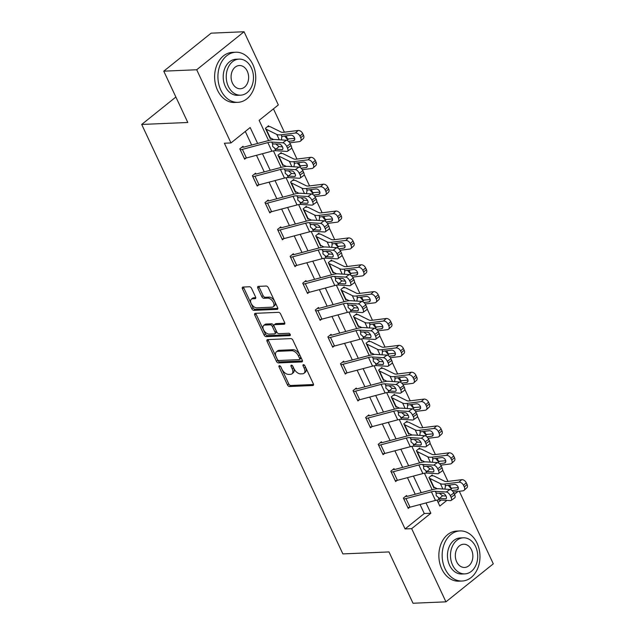 <?xml version="1.0" encoding="UTF-8"?>
<svg xmlns="http://www.w3.org/2000/svg" width="635" height="635" viewBox="0 0 635 635"><rect width="100%" height="100%" fill="white"/><g stroke="black" fill="none" stroke-linecap="round" stroke-linejoin="round"><path stroke-width="0.95" d="M279.392 365.697A1.381 0.794 -128.8 0 0 279.082 365.808A1.381 0.794 -128.8 0 0 279.043 366.919L287.457 384.873A1.968 1.135 -128.8 0 0 289.536 386.509L312.809 385.516A1.968 1.135 -128.8 0 0 313.253 385.358A1.968 1.135 -128.8 0 0 313.309 383.77L304.903 365.816A1.381 0.794 -128.8 0 0 303.443 364.665A1.381 0.794 -128.8 0 0 303.133 364.776A1.381 0.794 -128.8 0 0 303.093 365.887L304.181 368.213A6.302 3.619 -128.8 0 1 303.982 373.301A6.302 3.619 -128.8 0 1 302.577 373.801L300.633 373.88A6.302 3.619 -128.8 0 1 293.965 368.649L292.878 366.324A1.381 0.794 -128.8 0 0 291.417 365.181A1.381 0.794 -128.8 0 0 291.108 365.292A1.381 0.794 -128.8 0 0 291.068 366.403L292.156 368.729A6.302 3.619 -128.8 0 1 291.965 373.817A6.302 3.619 -128.8 0 1 290.552 374.317L288.615 374.396A6.302 3.619 -128.8 0 1 281.94 369.165L280.853 366.839A1.381 0.794 -128.8 0 0 279.392 365.697M251.555 288.401A1.968 1.135 -128.8 0 0 249.476 286.766L242.943 287.044A1.968 1.135 -128.8 0 0 242.506 287.195A1.968 1.135 -128.8 0 0 242.443 288.79L251.785 308.729A1.968 1.135 -128.8 0 0 253.873 310.364L277.146 309.372A1.968 1.135 -128.8 0 0 277.582 309.213A1.968 1.135 -128.8 0 0 277.646 307.626L268.303 287.679A1.968 1.135 -128.8 0 0 266.216 286.044L258.334 286.385A1.968 1.135 -128.8 0 0 257.889 286.536A1.968 1.135 -128.8 0 0 257.826 288.131L261.826 296.664A1.968 1.135 -128.8 0 0 263.914 298.299L267.819 298.132A5.27 3.032 -128.8 0 1 272.907 301.609A5.27 3.032 -128.8 0 1 273.24 306.761A5.27 3.032 -128.8 0 1 272.058 307.173L256.738 307.832A5.27 3.032 -128.8 0 1 251.65 304.356A5.27 3.032 -128.8 0 1 251.325 299.204A5.27 3.032 -128.8 0 1 252.5 298.791L255.056 298.68A1.968 1.135 -128.8 0 0 255.5 298.521A1.968 1.135 -128.8 0 0 255.556 296.934L251.555 288.401M459.311 491.284L493.3 563.832L445.945 601.837L413.012 603.25L388.977 551.934L342.876 553.91L141.7 124.452L187.801 122.484L163.766 71.168L196.699 69.755L244.054 31.75L278.328 104.934L259.136 120.34L268.597 140.541M445.945 601.837L411.663 528.661L430.855 513.247L426.029 502.936M257.627 143.446L250.174 127.532L230.981 142.939L224.393 143.224L405.074 528.939L411.663 528.661M230.981 142.939L196.699 69.755M267.565 339.606A1.968 1.135 -128.8 0 0 267.129 339.765A1.968 1.135 -128.8 0 0 267.065 341.352L276.408 361.299A1.968 1.135 -128.8 0 0 278.495 362.934L301.768 361.934A1.968 1.135 -128.8 0 0 302.204 361.783A1.968 1.135 -128.8 0 0 302.268 360.196L292.925 340.249A1.968 1.135 -128.8 0 0 290.838 338.614L267.565 339.606M264.096 335.018L254.754 315.071A1.968 1.135 -128.8 0 1 254.818 313.484A1.968 1.135 -128.8 0 1 255.254 313.325L278.527 312.333A1.968 1.135 -128.8 0 1 280.614 313.968L284.615 322.501A1.968 1.135 -128.8 0 1 284.551 324.088A1.968 1.135 -128.8 0 1 284.107 324.247L274.669 324.652A1.968 1.135 -128.8 0 0 274.233 324.802A1.968 1.135 -128.8 0 0 274.169 326.398L276.82 332.057A1.968 1.135 -128.8 0 0 278.908 333.692L288.734 333.272A1.381 0.794 -128.8 0 1 290.068 334.185A1.381 0.794 -128.8 0 1 290.147 335.526A1.381 0.794 -128.8 0 1 289.846 335.637L266.184 336.653A1.968 1.135 -128.8 0 1 264.096 335.018L265.374 333.986L256.032 314.047L254.754 315.071M175.879 97.02L141.7 124.452M405.074 528.939L424.275 513.532L420.053 504.515M415.234 494.244L407.464 477.655M402.653 467.384L394.883 450.794M390.073 440.523L382.302 423.926M377.492 413.655L369.721 397.065M364.903 386.794L357.132 370.205M352.322 359.934L344.551 343.344M339.741 333.073L331.97 316.476M327.152 306.205L319.381 289.616M314.571 279.344L306.8 262.755M301.99 252.484L294.219 235.895M289.409 225.623L281.63 209.034M276.82 198.755L269.049 182.166M264.239 171.894L256.469 155.305M251.658 145.034L245.293 131.453M403.789 498.935L403.812 498.935A7.017 2.238 -25.1 0 0 405.979 498.57L431.435 491.815A10.033 3.191 154.9 0 1 435.3 491.307L446.365 492.006L449.953 489.442L438.888 488.736A15.042 4.786 154.9 0 0 433.086 489.514L407.63 496.26A2.008 0.635 -25.1 0 1 407.011 496.364L406.583 495.506L403.384 498.07L408.226 508.405L409.631 507.27M391.208 472.075L391.231 472.075A7.017 2.238 -25.1 0 0 393.39 471.71L418.846 464.955A10.033 3.191 154.9 0 1 422.719 464.439L433.784 465.145L437.364 462.582L426.299 461.875A15.042 4.786 154.9 0 0 420.505 462.653L395.049 469.4A2.008 0.635 -25.1 0 1 394.43 469.503L394.002 468.646L390.803 471.21L395.637 481.544L397.05 480.409M378.619 445.206L378.651 445.206A7.017 2.238 -25.1 0 0 380.809 444.841L406.265 438.094A10.033 3.191 154.9 0 1 410.131 437.578L421.195 438.285L424.783 435.713L413.718 435.015A15.042 4.786 154.9 0 0 407.924 435.785L382.468 442.539A2.008 0.635 -25.1 0 1 381.849 442.643L381.421 441.777L378.214 444.349L383.056 454.684L384.469 453.549M366.038 418.346L366.062 418.346A7.017 2.238 -25.1 0 0 368.229 417.981L393.684 411.234A10.033 3.191 154.9 0 1 397.55 410.718L408.615 411.417L412.202 408.853L401.137 408.154A15.042 4.786 154.9 0 0 395.335 408.924L369.88 415.671A2.008 0.635 -25.1 0 1 369.26 415.782L368.832 414.917L365.633 417.489L370.475 427.815L371.888 426.688M353.457 391.485L353.481 391.485A7.017 2.238 -25.1 0 0 355.648 391.12L381.103 384.373A10.033 3.191 154.9 0 1 384.969 383.858L396.034 384.556L399.621 381.992L388.556 381.286A15.042 4.786 154.9 0 0 382.754 382.064L357.299 388.81A2.008 0.635 -25.1 0 1 356.68 388.914L356.251 388.056L353.052 390.62L357.894 400.955L359.299 399.82M344.067 362.053L343.67 361.196L340.471 363.76L345.305 374.094L346.718 372.959M331.486 335.193L331.081 334.327L327.882 336.899L332.724 347.234L334.137 346.099M318.905 308.332L318.5 307.467L315.301 310.039L320.143 320.365L321.548 319.238M306.324 281.464L305.919 280.606L302.72 283.178L307.554 293.505L308.967 292.378M293.735 254.603L293.33 253.746L290.131 256.31L294.973 266.644L296.386 265.509M281.154 227.743L280.749 226.885L277.551 229.449L282.392 239.784L283.805 238.649M268.573 200.882L268.168 200.017L264.97 202.589L269.812 212.916L271.216 211.788M255.984 174.014L255.587 173.157L252.381 175.728L257.223 186.055L258.635 184.928M243.403 147.153L242.999 146.296L239.8 148.86L244.642 159.195L246.055 158.059M451.223 488.355L449.659 485.021M447.969 481.409L442.587 469.924M438.642 461.494L437.078 458.16M435.388 454.549L430.006 443.063M426.053 434.634L424.497 431.3M422.807 427.688L417.425 416.203M413.472 407.773L411.909 404.431M410.218 400.828L404.836 389.342M400.891 380.905L399.328 377.571M397.637 373.959L392.255 362.474M388.31 354.044L386.747 350.71M385.056 347.099L379.674 335.613M375.722 327.184L374.158 323.85M372.467 320.238L367.094 308.753M363.141 300.323L361.577 296.99M359.886 293.378L354.505 281.892M350.56 273.455L348.996 270.121M347.305 266.51L341.924 255.024M337.971 246.594L336.415 243.261M334.716 239.649L329.343 228.163M325.39 219.734L323.826 216.4M322.135 212.788L316.754 201.303M312.809 192.873L311.245 189.54M309.555 185.928L304.173 174.442M300.228 166.005L298.664 162.671M296.974 159.06L291.592 147.574M287.639 139.144L286.075 135.811M284.385 132.199L273.447 108.855M438.11 502.42L441.103 500.023M431.022 475.885L432.61 475.821L432.181 474.964L428.982 477.528L433.824 487.863L434.451 487.355M418.441 449.024L420.029 448.961L419.6 448.096L416.401 450.667L421.235 460.994L421.87 460.486M407.416 422.1L407.011 421.235L403.812 423.807L408.654 434.134L409.289 433.626M393.271 395.303L394.859 395.232L394.43 394.375L391.231 396.938L396.073 407.273L396.7 406.765M380.69 368.435L382.278 368.371L381.849 367.514L378.651 370.078L383.484 380.413L384.119 379.905M369.665 341.511L369.26 340.646L366.062 343.217L370.903 353.552L371.538 353.044M357.084 314.65L356.68 313.785L353.481 316.357L358.323 326.684L358.95 326.176M344.503 287.782L344.099 286.925L340.9 289.489L345.734 299.823L346.369 299.315M331.914 260.921L331.518 260.064L328.311 262.628L333.153 272.963L333.788 272.455M319.334 234.061L318.929 233.196L315.73 235.768L320.572 246.102L321.207 245.594M306.753 207.201L306.348 206.335L303.149 208.907L307.991 219.234L308.618 218.726M294.164 180.332L293.767 179.475L290.568 182.039L295.402 192.373L296.037 191.865M281.583 153.472L281.178 152.614L277.979 155.178L282.821 165.513L283.456 165.005M269.002 126.611L268.597 125.746L265.398 128.318L270.24 138.652L270.867 138.144M163.766 71.168L211.122 33.163L244.054 31.75M437.015 500.086L439.817 506.055L446.873 500.396M454.454 494.308L458.025 491.45M273.439 150.876L281.178 167.402M286.02 177.736L293.767 194.262M298.601 204.597L306.348 221.131M311.19 231.458L318.929 247.991M323.771 258.326L331.51 274.852M336.352 285.186L344.099 301.712M348.933 312.047L356.68 328.581M361.521 338.907L369.26 355.441M374.102 365.776L381.849 382.302M386.683 392.636L394.43 409.162M399.272 419.497L407.011 436.031M411.853 446.357L419.592 462.891M424.434 473.218L432.181 489.752M421.211 492.657L413.441 476.067M408.63 465.796L400.86 449.207M396.049 438.936L388.279 422.346M383.461 412.075L375.69 395.486M370.88 385.207L363.109 368.617M358.299 358.346L350.528 341.757M345.718 331.486L337.939 314.897M333.129 304.625L325.358 288.036M320.548 277.757L312.777 261.168M307.967 250.896L300.196 234.307M295.378 224.036L287.607 207.447M282.797 197.175L275.026 180.586M270.216 170.307L262.445 153.718M424.275 513.532L430.855 513.247M291.965 373.817L293.243 372.793A6.302 3.619 -128.8 0 0 293.433 367.697L292.156 368.729M292.56 365.831L293.433 367.697M303.982 373.301L305.268 372.277A6.302 3.619 -128.8 0 0 305.459 367.189L304.181 368.213M304.586 365.315L305.459 367.189M280.535 366.347L288.734 383.85A1.968 1.135 -128.8 0 0 290.822 385.485L313.531 384.516M268.129 339.582A1.968 1.135 -128.8 0 0 268.343 340.328L277.693 360.267A1.968 1.135 -128.8 0 0 279.773 361.902L302.482 360.934M277.352 359.362A1.381 0.794 -128.8 0 0 278.805 360.505L299.236 359.632A1.381 0.794 -128.8 0 0 299.545 359.521A1.381 0.794 -128.8 0 0 299.585 358.41L298.442 355.957A6.302 3.619 -128.8 0 0 291.767 350.726L277.805 351.322A6.302 3.619 -128.8 0 0 276.392 351.822A6.302 3.619 -128.8 0 0 276.201 356.91L277.352 359.362M300.514 358.608A1.381 0.794 -128.8 0 0 300.823 358.497A1.381 0.794 -128.8 0 0 300.863 357.386L299.585 358.41M276.392 351.822L277.678 350.79A6.302 3.619 -128.8 0 1 279.082 350.298L293.045 349.702A6.302 3.619 -128.8 0 1 299.72 354.933L300.863 357.386M255.818 313.301A1.968 1.135 -128.8 0 0 256.032 314.047M284.829 323.239L275.955 323.62A1.968 1.135 -128.8 0 0 275.511 323.779L274.233 324.802M290.282 334.645L267.462 335.621L266.184 336.653M264.882 325.072A5.27 3.032 -128.8 0 0 263.7 325.485A5.27 3.032 -128.8 0 0 264.025 330.629A5.27 3.032 -128.8 0 0 269.113 334.113L274.51 333.883A1.968 1.135 -128.8 0 0 274.955 333.724A1.968 1.135 -128.8 0 0 275.011 332.137L272.359 326.469A1.968 1.135 -128.8 0 0 270.28 324.834L264.882 325.072L266.16 324.041A5.27 3.032 -128.8 0 0 264.978 324.453L263.7 325.485M274.955 333.724L276.233 332.7A1.968 1.135 -128.8 0 0 276.296 331.105L275.011 332.137M266.16 324.041L271.558 323.81A1.968 1.135 -128.8 0 1 273.637 325.445L276.296 331.105M265.374 333.986A1.968 1.135 -128.8 0 0 267.462 335.621M251.325 299.204L252.603 298.172A5.27 3.032 -128.8 0 1 253.786 297.759L255.77 297.68M273.24 306.761L274.518 305.737A5.27 3.032 -128.8 0 0 274.193 300.585A5.27 3.032 -128.8 0 0 269.105 297.109L267.819 298.132M258.889 286.361A1.968 1.135 -128.8 0 0 259.112 287.099L263.104 295.64A1.968 1.135 -128.8 0 0 265.192 297.275L269.105 297.109M243.507 287.02A1.968 1.135 -128.8 0 0 243.721 287.758L253.063 307.705A1.968 1.135 -128.8 0 0 255.151 309.34L277.86 308.372M453.303 492.038L462.994 490.823A4.008 2.667 -132.5 0 0 464.09 490.331A4.008 2.667 -132.5 0 0 464.312 487.005L467.074 484.481A4.008 2.667 47.5 0 1 466.852 487.807L464.09 490.331M429.387 478.393L433.419 486.997A2.008 0.635 154.9 0 1 433.856 487.061L437.293 488.752M429.411 478.385A2.008 0.635 154.9 0 1 429.824 478.449L440.38 483.656A15.042 4.786 -25.1 0 0 444.794 483.997L458.962 482.211L461.716 479.679A4.008 2.667 47.5 0 1 466.265 482.759L467.074 484.481M432.61 475.821A7.017 2.238 154.9 0 1 434.054 476.028L444.611 481.243A10.033 3.191 -25.1 0 0 447.556 481.465L461.716 479.679M445.032 488.426L445.548 485.592L454.406 484.426A3.207 2.135 47.5 0 1 458.041 486.886A3.207 2.135 47.5 0 1 457.859 489.545A3.207 2.135 47.5 0 1 456.986 489.934L452.049 490.553M445.175 485.799L445.548 485.592L444.794 483.997M466.265 482.759L463.502 485.283L464.312 487.005M463.502 485.283A4.008 2.667 -132.5 0 0 458.962 482.211M448.143 485.211L450.723 488.22L458.287 487.593M407.011 496.364L405.432 496.435M407.821 507.548L407.845 507.54A7.017 2.238 -25.1 0 0 410.012 507.182L435.467 500.428A10.033 3.191 154.9 0 1 439.333 499.912L450.398 500.618A4.008 1.913 -125.6 0 0 451.12 500.436A4.008 1.913 -125.6 0 0 451.08 497.316L450.271 495.594A4.008 1.913 -125.6 0 0 446.365 492.006M439.245 493.062L442.539 495.824L439.46 498.419L445.548 498.8L446.445 498.157M451.08 497.316L454.66 494.752L453.858 493.03L450.271 495.594M454.66 494.752A4.008 1.913 54.4 0 1 454.708 497.872L451.12 500.436M446.024 496.038L442.539 495.824M449.953 489.442A4.008 1.913 54.4 0 1 453.858 493.03M439.46 498.419L436.213 495.625L436.166 493.157L442.96 493.292A3.207 1.524 54.4 0 1 446.087 496.165A3.207 1.524 54.4 0 1 446.119 498.658A3.207 1.524 54.4 0 1 445.548 498.8M435.3 491.307L436.166 493.157L436.88 492.911M445.072 568.817A25.075 18.899 87.5 0 0 462.137 581.025A25.075 18.899 87.5 0 0 477.068 543.139A25.075 18.899 87.5 0 0 459.994 530.923A25.075 18.899 87.5 0 0 445.072 568.817M459.994 530.923L456.7 531.066A25.075 18.899 87.5 0 0 441.777 568.96A25.075 18.899 87.5 0 0 458.851 581.168L462.137 581.025M464.868 573.881L461.843 574.016A18.05 13.605 -92.5 0 1 449.548 565.221A18.05 13.605 -92.5 0 1 460.296 537.94L463.328 537.813A18.05 13.605 87.5 0 0 452.58 565.094A18.05 13.605 87.5 0 0 464.868 573.881A18.05 13.605 87.5 0 0 475.615 546.6A18.05 13.605 87.5 0 0 463.328 537.813M471.519 549.886A11.636 8.771 87.5 0 0 463.598 544.227A11.636 8.771 87.5 0 0 456.676 561.808A11.636 8.771 87.5 0 0 464.598 567.468A11.636 8.771 87.5 0 0 471.519 549.886M220.829 90.114A25.075 18.899 87.5 0 0 237.903 102.322A25.075 18.899 87.5 0 0 252.825 64.437A25.075 18.899 87.5 0 0 235.76 52.229A25.075 18.899 87.5 0 0 220.829 90.114M235.76 52.229L232.466 52.364A25.075 18.899 87.5 0 0 217.535 90.257A25.075 18.899 87.5 0 0 234.609 102.465L237.903 102.322M240.625 95.179L237.601 95.313A18.05 13.605 -92.5 0 1 225.306 86.519A18.05 13.605 -92.5 0 1 236.053 59.238L239.085 59.111A18.05 13.605 87.5 0 0 228.338 86.392A18.05 13.605 87.5 0 0 240.625 95.179A18.05 13.605 87.5 0 0 251.373 67.897A18.05 13.605 87.5 0 0 239.085 59.111M247.277 71.191A11.636 8.771 87.5 0 0 239.363 65.524A11.636 8.771 87.5 0 0 232.434 83.106A11.636 8.771 87.5 0 0 240.355 88.773A11.636 8.771 87.5 0 0 247.277 71.191M440.714 465.177L450.406 463.955A4.008 2.667 -132.5 0 0 451.509 463.471A4.008 2.667 -132.5 0 0 451.731 460.145L454.493 457.613A4.008 2.667 47.5 0 1 454.263 460.939L451.509 463.471M416.798 451.525L420.83 460.137A2.008 0.635 154.9 0 1 421.275 460.192L424.712 461.891M416.83 451.525A2.008 0.635 154.9 0 1 417.243 451.588L427.8 456.795A15.042 4.786 -25.1 0 0 432.213 457.129L446.373 455.351L449.135 452.818A4.008 2.667 47.5 0 1 453.684 455.89L454.493 457.613M420.029 448.961A7.017 2.238 154.9 0 1 421.473 449.167L432.03 454.374A10.033 3.191 -25.1 0 0 434.975 454.604L449.135 452.818M432.443 461.558L432.959 458.732L441.817 457.565A3.207 2.135 47.5 0 1 445.46 460.026A3.207 2.135 47.5 0 1 445.278 462.685A3.207 2.135 47.5 0 1 444.397 463.074L439.468 463.693M432.586 458.938L432.959 458.732L432.213 457.129M453.684 455.89L450.921 458.422L451.731 460.145M450.921 458.422A4.008 2.667 -132.5 0 0 446.373 455.351M435.554 458.351L438.142 461.359L445.706 460.724M428.133 438.317L437.825 437.094A4.008 2.667 -132.5 0 0 438.92 436.61A4.008 2.667 -132.5 0 0 439.142 433.284L441.904 430.752A4.008 2.667 47.5 0 1 441.682 434.078L438.92 436.61M404.217 424.664L408.249 433.276A2.008 0.635 154.9 0 1 408.694 433.332L412.131 435.031M404.241 424.664A2.008 0.635 154.9 0 1 404.654 424.72L415.211 429.935A15.042 4.786 -25.1 0 0 419.632 430.268L433.792 428.49L436.555 425.958A4.008 2.667 47.5 0 1 441.103 429.03L441.904 430.752M405.86 422.164L407.44 422.092A7.017 2.238 154.9 0 1 408.892 422.307L419.449 427.514A10.033 3.191 -25.1 0 0 422.394 427.736L436.555 425.958M419.862 434.697L420.378 431.863L429.236 430.705A3.207 2.135 47.5 0 1 432.872 433.157A3.207 2.135 47.5 0 1 432.697 435.824A3.207 2.135 47.5 0 1 431.816 436.213L426.887 436.832M420.005 432.07L420.378 431.863L419.632 430.268M441.103 429.03L438.34 431.562L439.142 433.284M438.34 431.562A4.008 2.667 -132.5 0 0 433.792 428.49M422.973 431.49L425.553 434.491L433.126 433.864M394.43 469.503L392.843 469.575M391.231 472.075L395.264 480.679A7.017 2.238 -25.1 0 0 397.431 480.314L422.886 473.567A10.033 3.191 154.9 0 1 426.752 473.051L437.817 473.758A4.008 1.913 -125.6 0 0 438.531 473.575A4.008 1.913 -125.6 0 0 438.491 470.456L437.69 468.733A4.008 1.913 -125.6 0 0 433.784 465.145M426.664 466.201L429.958 468.955L426.879 471.559L432.959 471.94L433.864 471.297M438.491 470.456L442.079 467.892L441.277 466.169L437.69 468.733M442.079 467.892A4.008 1.913 54.4 0 1 442.119 471.011L438.531 473.575M433.443 469.178L429.958 468.955M437.364 462.582A4.008 1.913 54.4 0 1 441.277 466.169M426.879 471.559L423.632 468.757L423.585 466.296L430.379 466.431A3.207 1.524 54.4 0 1 433.507 469.305A3.207 1.524 54.4 0 1 433.538 471.797A3.207 1.524 54.4 0 1 432.959 471.94M422.719 464.439L423.585 466.296L424.291 466.042M381.849 442.643L380.262 442.706M378.651 445.206L382.683 453.819A7.017 2.238 -25.1 0 0 384.842 453.453L410.297 446.707A10.033 3.191 154.9 0 1 414.163 446.191L425.228 446.889A4.008 1.913 -125.6 0 0 425.95 446.715A4.008 1.913 -125.6 0 0 425.91 443.595L425.101 441.873A4.008 1.913 -125.6 0 0 421.195 438.285M414.083 439.341L417.378 442.095L414.29 444.69L420.378 445.079L421.275 444.436M425.91 443.595L429.498 441.031L428.689 439.309L425.101 441.873M429.498 441.031A4.008 1.913 54.4 0 1 429.538 444.143L425.95 446.715M420.862 442.317L417.378 442.095M424.783 435.713A4.008 1.913 54.4 0 1 428.689 439.309M414.29 444.69L411.043 441.897L411.004 439.436L417.798 439.571A3.207 1.524 54.4 0 1 420.918 442.444A3.207 1.524 54.4 0 1 420.957 444.937A3.207 1.524 54.4 0 1 420.378 445.079M410.131 437.578L411.004 439.436L411.71 439.182M415.552 411.456L425.244 410.234A4.008 2.667 -132.5 0 0 426.339 409.75A4.008 2.667 -132.5 0 0 426.561 406.424L429.323 403.892A4.008 2.667 47.5 0 1 429.101 407.218L426.339 409.75M391.636 397.804L395.668 406.416A2.008 0.635 154.9 0 1 396.105 406.471L399.55 408.17M391.66 397.804A2.008 0.635 154.9 0 1 392.073 397.859L402.63 403.066A15.042 4.786 -25.1 0 0 407.051 403.408L421.211 401.622L423.974 399.097A4.008 2.667 47.5 0 1 428.514 402.169L429.323 403.892M394.859 395.232A7.017 2.238 154.9 0 1 396.311 395.446L406.868 400.653A10.033 3.191 -25.1 0 0 409.805 400.875L423.974 399.097M407.281 407.837L407.797 405.003L416.655 403.836A3.207 2.135 47.5 0 1 420.291 406.297A3.207 2.135 47.5 0 1 420.108 408.964A3.207 2.135 47.5 0 1 419.235 409.353L414.298 409.972M407.424 405.209L407.797 405.003L407.051 403.408M428.514 402.169L425.76 404.701L426.561 406.424M425.76 404.701A4.008 2.667 -132.5 0 0 421.211 401.622M410.393 404.63L412.972 407.63L420.537 407.003M402.971 384.588L412.655 383.373A4.008 2.667 -132.5 0 0 413.758 382.889A4.008 2.667 -132.5 0 0 413.98 379.555L416.743 377.031A4.008 2.667 47.5 0 1 416.52 380.357L413.758 382.889M379.047 370.943L383.088 379.547A2.008 0.635 154.9 0 1 383.524 379.611L386.961 381.302M379.079 370.935A2.008 0.635 154.9 0 1 379.492 370.999L390.049 376.206A15.042 4.786 -25.1 0 0 394.462 376.547L408.622 374.761L411.385 372.229A4.008 2.667 47.5 0 1 415.933 375.309L416.743 377.031M382.278 368.371A7.017 2.238 154.9 0 1 383.723 368.578L394.279 373.793A10.033 3.191 -25.1 0 0 397.224 374.015L411.385 372.229M394.692 380.976L395.216 378.142L404.066 376.976A3.207 2.135 47.5 0 1 407.71 379.436A3.207 2.135 47.5 0 1 407.527 382.095A3.207 2.135 47.5 0 1 406.654 382.484L401.717 383.111M394.835 378.349L395.216 378.142L394.462 376.547M415.933 375.309L413.171 377.833L413.98 379.555M413.171 377.833A4.008 2.667 -132.5 0 0 408.622 374.761M397.812 377.762L400.391 380.77L407.956 380.143M390.382 357.727L400.074 356.513A4.008 2.667 -132.5 0 0 401.169 356.021A4.008 2.667 -132.5 0 0 401.399 352.695L404.162 350.163A4.008 2.667 47.5 0 1 403.931 353.497L401.169 356.021M368.109 341.574L369.697 341.511A7.017 2.238 154.9 0 1 371.142 341.717L381.698 346.924A10.033 3.191 -25.1 0 0 384.643 347.154L398.804 345.369A4.008 2.667 47.5 0 1 403.352 348.44L400.59 350.972A4.008 2.667 -132.5 0 0 396.042 347.901L381.881 349.679A15.042 4.786 -25.1 0 1 377.468 349.345L366.911 344.138A2.008 0.635 154.9 0 0 366.49 344.075L370.53 352.687A2.008 0.635 154.9 0 1 370.943 352.742L374.38 354.441M382.111 354.116L382.627 351.282L391.485 350.115A3.207 2.135 47.5 0 1 395.121 352.576A3.207 2.135 47.5 0 1 394.946 355.235A3.207 2.135 47.5 0 1 394.065 355.624L389.136 356.243M382.254 351.488L382.627 351.282L381.881 349.679M400.59 350.972L401.399 352.695M403.352 348.44L404.162 350.163M385.223 350.901L387.81 353.909L395.375 353.274M369.26 415.782L367.681 415.846M366.062 418.346L370.094 426.958A7.017 2.238 -25.1 0 0 372.261 426.593L397.716 419.838A10.033 3.191 154.9 0 1 401.582 419.322L412.647 420.029A4.008 1.913 -125.6 0 0 413.369 419.846A4.008 1.913 -125.6 0 0 413.329 416.735L412.52 415.012A4.008 1.913 -125.6 0 0 408.615 411.417M401.495 412.48L404.789 415.234L401.709 417.83L407.797 418.219L408.694 417.576M413.329 416.735L416.917 414.163L416.108 412.44L412.52 415.012M416.917 414.163A4.008 1.913 54.4 0 1 416.957 417.282L413.369 419.846M408.281 415.457L404.789 415.234M412.202 408.853A4.008 1.913 54.4 0 1 416.108 412.44M401.709 417.83L398.462 415.036L398.415 412.567L405.209 412.71A3.207 1.524 54.4 0 1 408.337 415.576A3.207 1.524 54.4 0 1 408.368 418.076A3.207 1.524 54.4 0 1 407.797 418.219M397.55 410.718L398.415 412.567L399.129 412.321M356.68 388.914L355.092 388.985M353.481 391.485L357.513 400.098A7.017 2.238 -25.1 0 0 359.68 399.733L385.135 392.978A10.033 3.191 154.9 0 1 389.001 392.462L400.066 393.168A4.008 1.913 -125.6 0 0 400.788 392.986A4.008 1.913 -125.6 0 0 400.741 389.866L399.939 388.144A4.008 1.913 -125.6 0 0 396.034 384.556M388.914 385.612L392.208 388.374L389.128 390.969L395.208 391.358L396.113 390.708M400.741 389.866L404.328 387.302L403.527 385.58L399.939 388.144M404.328 387.302A4.008 1.913 54.4 0 1 404.368 390.422L400.788 392.986M395.692 388.588L392.208 388.374M399.621 381.992A4.008 1.913 54.4 0 1 403.527 385.58M389.128 390.969L385.882 388.175L385.834 385.707L392.628 385.842A3.207 1.524 54.4 0 1 395.756 388.715A3.207 1.524 54.4 0 1 395.788 391.208A3.207 1.524 54.4 0 1 395.208 391.358M384.969 383.858L385.834 385.707L386.54 385.461M340.868 364.625L340.9 364.625A7.017 2.238 -25.1 0 0 343.059 364.26L368.514 357.505A10.033 3.191 154.9 0 1 372.38 356.989L383.445 357.695L387.032 355.132A4.008 1.913 54.4 0 1 390.938 358.719L387.35 361.283A4.008 1.913 -125.6 0 0 383.445 357.695M342.511 362.125L344.099 362.053A2.008 0.635 -25.1 0 0 344.718 361.95L370.173 355.203A15.042 4.786 154.9 0 1 375.968 354.425L387.032 355.132M344.9 373.229L344.932 373.229A7.017 2.238 -25.1 0 0 347.091 372.864L372.547 366.117A10.033 3.191 154.9 0 1 376.42 365.601L387.477 366.308A4.008 1.913 -125.6 0 0 388.199 366.125A4.008 1.913 -125.6 0 0 388.16 363.006L387.35 361.283M376.333 358.751L379.627 361.505L376.539 364.109L382.627 364.49L383.524 363.847M388.16 363.006L391.747 360.442L390.938 358.719M391.747 360.442A4.008 1.913 54.4 0 1 391.787 363.561L388.199 366.125M383.111 361.728L379.627 361.505M376.539 364.109L373.293 361.307L373.253 358.846L380.048 358.981A3.207 1.524 54.4 0 1 383.175 361.855A3.207 1.524 54.4 0 1 383.207 364.347A3.207 1.524 54.4 0 1 382.627 364.49M372.38 356.989L373.253 358.846L373.959 358.592M377.801 330.867L387.493 329.644A4.008 2.667 -132.5 0 0 388.588 329.16A4.008 2.667 -132.5 0 0 388.81 325.834L391.573 323.302A4.008 2.667 47.5 0 1 391.351 326.628L388.588 329.16M355.529 314.714L357.108 314.642A7.017 2.238 154.9 0 1 358.561 314.857L369.118 320.064A10.033 3.191 -25.1 0 0 372.062 320.286L386.223 318.508A4.008 2.667 47.5 0 1 390.771 321.58L388.009 324.112A4.008 2.667 -132.5 0 0 383.461 321.04L369.3 322.818A15.042 4.786 -25.1 0 1 364.879 322.485L354.322 317.278A2.008 0.635 154.9 0 0 353.909 317.214L357.942 325.826A2.008 0.635 154.9 0 1 358.354 325.882L361.799 327.581M369.53 327.247L370.046 324.414L378.904 323.255A3.207 2.135 47.5 0 1 382.54 325.707A3.207 2.135 47.5 0 1 382.365 328.374A3.207 2.135 47.5 0 1 381.484 328.763L376.547 329.382M369.673 324.62L370.046 324.414L369.3 322.818M388.009 324.112L388.81 325.834M390.771 321.58L391.573 323.302M372.642 324.041L375.221 327.041L382.794 326.414M332.319 346.369L328.311 337.756A7.017 2.238 -25.1 0 0 330.478 337.391L355.933 330.644A10.033 3.191 154.9 0 1 359.799 330.129L370.864 330.835L374.452 328.263A4.008 1.913 54.4 0 1 378.357 331.859L374.769 334.423A4.008 1.913 -125.6 0 0 370.864 330.835M329.93 335.256L331.51 335.193A2.008 0.635 -25.1 0 0 332.129 335.089L357.584 328.335A15.042 4.786 154.9 0 1 363.387 327.565L374.452 328.263M332.343 346.369A7.017 2.238 -25.1 0 0 334.51 346.004L359.966 339.257A10.033 3.191 154.9 0 1 363.831 338.741L374.896 339.439A4.008 1.913 -125.6 0 0 375.618 339.265A4.008 1.913 -125.6 0 0 375.579 336.145L374.769 334.423M363.744 331.891L367.038 334.645L363.958 337.241L370.046 337.63L370.943 336.987M375.579 336.145L379.166 333.581L378.357 331.859M379.166 333.581A4.008 1.913 54.4 0 1 379.206 336.693L375.618 339.265M370.53 334.867L367.038 334.645M363.958 337.241L360.712 334.447L360.672 331.986L367.467 332.121A3.207 1.524 54.4 0 1 370.586 334.994A3.207 1.524 54.4 0 1 370.618 337.487A3.207 1.524 54.4 0 1 370.046 337.63M359.799 330.129L360.672 331.986L361.378 331.732M365.22 304.006L374.912 302.784A4.008 2.667 -132.5 0 0 376.007 302.3A4.008 2.667 -132.5 0 0 376.23 298.974L378.992 296.442A4.008 2.667 47.5 0 1 378.77 299.768L376.007 302.3M342.94 287.853L344.527 287.782A7.017 2.238 154.9 0 1 345.972 287.996L356.529 293.203A10.033 3.191 -25.1 0 0 359.474 293.426L373.634 291.648A4.008 2.667 47.5 0 1 378.182 294.719L375.42 297.251A4.008 2.667 -132.5 0 0 370.872 294.172L356.711 295.958A15.042 4.786 -25.1 0 1 352.298 295.624L341.741 290.409A2.008 0.635 154.9 0 0 341.328 290.354L345.361 298.958A2.008 0.635 154.9 0 1 345.773 299.022L349.21 300.72M356.949 300.387L357.465 297.553L366.316 296.386A3.207 2.135 47.5 0 1 369.959 298.847A3.207 2.135 47.5 0 1 369.776 301.514A3.207 2.135 47.5 0 1 368.903 301.903L363.966 302.522M357.092 297.759L357.465 297.553L356.711 295.958M375.42 297.251L376.23 298.974M378.182 294.719L378.992 296.442M360.061 297.18L362.641 300.18L370.205 299.553M319.738 319.508L315.73 310.896A7.017 2.238 -25.1 0 0 317.897 310.531L343.352 303.784A10.033 3.191 154.9 0 1 347.218 303.268L358.283 303.967L361.871 301.403A4.008 1.913 54.4 0 1 365.776 304.99L362.188 307.562A4.008 1.913 -125.6 0 0 358.283 303.967M317.341 308.396L318.929 308.332A2.008 0.635 -25.1 0 0 319.548 308.221L345.003 301.474A15.042 4.786 154.9 0 1 350.806 300.704L361.871 301.403M319.762 319.508A7.017 2.238 -25.1 0 0 321.929 319.143L347.385 312.388A10.033 3.191 154.9 0 1 351.25 311.88L362.315 312.579A4.008 1.913 -125.6 0 0 363.037 312.396A4.008 1.913 -125.6 0 0 362.99 309.285L362.188 307.562M351.163 305.03L354.457 307.784L351.377 310.38L357.457 310.769L358.362 310.126M362.99 309.285L366.578 306.713L365.776 304.99M366.578 306.713A4.008 1.913 54.4 0 1 366.625 309.832L363.037 312.396M357.942 308.007L354.457 307.784M351.377 310.38L348.131 307.586L348.083 305.117L354.878 305.26A3.207 1.524 54.4 0 1 358.005 308.126A3.207 1.524 54.4 0 1 358.037 310.626A3.207 1.524 54.4 0 1 357.457 310.769M347.218 303.268L348.083 305.117L348.798 304.871M352.631 277.138L362.323 275.923A4.008 2.667 -132.5 0 0 363.418 275.439A4.008 2.667 -132.5 0 0 363.649 272.105L366.411 269.581A4.008 2.667 47.5 0 1 366.181 272.907L363.418 275.439M330.359 260.985L331.946 260.921A7.017 2.238 154.9 0 1 333.391 261.128L343.948 266.343A10.033 3.191 -25.1 0 0 346.893 266.565L361.053 264.779A4.008 2.667 47.5 0 1 365.601 267.859L362.839 270.383A4.008 2.667 -132.5 0 0 358.291 267.311L344.13 269.097A15.042 4.786 -25.1 0 1 339.717 268.756L329.16 263.549A2.008 0.635 154.9 0 0 328.747 263.485L332.78 272.097A2.008 0.635 154.9 0 1 333.192 272.161L336.629 273.86M344.36 273.526L344.876 270.693L353.735 269.526A3.207 2.135 47.5 0 1 357.378 271.986A3.207 2.135 47.5 0 1 357.195 274.645A3.207 2.135 47.5 0 1 356.314 275.034L351.385 275.661M344.503 270.899L344.876 270.693L344.13 269.097M362.839 270.383L363.649 272.105M365.601 267.859L366.411 269.581M347.472 270.312L350.06 273.32L357.624 272.693M307.157 292.648L303.149 284.035A7.017 2.238 -25.1 0 0 305.308 283.67L330.764 276.923A10.033 3.191 154.9 0 1 334.637 276.408L345.694 277.106L349.282 274.542A4.008 1.913 54.4 0 1 353.187 278.13L349.607 280.694A4.008 1.913 -125.6 0 0 345.694 277.106M304.76 281.535L306.348 281.464A2.008 0.635 -25.1 0 0 306.967 281.361L332.423 274.614A15.042 4.786 154.9 0 1 338.217 273.836L349.282 274.542M307.181 292.648A7.017 2.238 -25.1 0 0 309.348 292.283L334.796 285.528A10.033 3.191 154.9 0 1 338.669 285.012L349.734 285.718A4.008 1.913 -125.6 0 0 350.449 285.536A4.008 1.913 -125.6 0 0 350.409 282.416L349.607 280.694M338.582 278.162L341.876 280.924L338.788 283.52L344.876 283.909L345.781 283.266M350.409 282.416L353.997 279.852L353.187 278.13M353.997 279.852A4.008 1.913 54.4 0 1 354.036 282.972L350.449 285.536M345.361 281.146L341.876 280.924M338.788 283.52L335.542 280.726L335.502 278.257L342.297 278.392A3.207 1.524 54.4 0 1 345.424 281.265A3.207 1.524 54.4 0 1 345.456 283.758A3.207 1.524 54.4 0 1 344.876 283.909M334.637 276.408L335.502 278.257L336.209 278.011M340.05 250.277L349.742 249.063A4.008 2.667 -132.5 0 0 350.837 248.571A4.008 2.667 -132.5 0 0 351.06 245.245L353.822 242.713A4.008 2.667 47.5 0 1 353.6 246.047L350.837 248.571M317.778 234.124L319.357 234.061A7.017 2.238 154.9 0 1 320.81 234.267L331.367 239.474A10.033 3.191 -25.1 0 0 334.312 239.705L348.472 237.919A4.008 2.667 47.5 0 1 353.02 240.99L350.258 243.523A4.008 2.667 -132.5 0 0 345.71 240.451L331.549 242.229A15.042 4.786 -25.1 0 1 327.128 241.895L316.571 236.688A2.008 0.635 154.9 0 0 316.159 236.625L320.191 245.237A2.008 0.635 154.9 0 1 320.611 245.293L324.048 246.991M331.78 246.666L332.295 243.832L341.154 242.665A3.207 2.135 47.5 0 1 344.789 245.126A3.207 2.135 47.5 0 1 344.615 247.785A3.207 2.135 47.5 0 1 343.733 248.174L338.796 248.793M331.922 244.038L332.295 243.832L331.549 242.229M350.258 243.523L351.06 245.245M353.02 240.99L353.822 242.713M334.891 243.451L337.471 246.459L345.043 245.824M294.569 265.779L290.56 257.175A7.017 2.238 -25.1 0 0 292.727 256.81L318.183 250.055A10.033 3.191 154.9 0 1 322.048 249.539L333.113 250.246L336.701 247.682A4.008 1.913 54.4 0 1 340.606 251.269L337.018 253.833A4.008 1.913 -125.6 0 0 333.113 250.246M292.179 254.675L293.767 254.603A2.008 0.635 -25.1 0 0 294.378 254.5L319.834 247.753A15.042 4.786 154.9 0 1 325.636 246.975L336.701 247.682M294.6 265.779A7.017 2.238 -25.1 0 0 296.759 265.414L322.215 258.667A10.033 3.191 154.9 0 1 326.08 258.151L337.145 258.858A4.008 1.913 -125.6 0 0 337.868 258.675A4.008 1.913 -125.6 0 0 337.828 255.556L337.018 253.833M326.001 251.301L329.287 254.056L326.207 256.659L332.295 257.04L333.192 256.397M337.828 255.556L341.416 252.992L340.606 251.269M341.416 252.992A4.008 1.913 54.4 0 1 341.455 256.111L337.868 258.675M332.78 254.278L329.287 254.056M326.207 256.659L322.961 253.865L322.921 251.397L329.716 251.531A3.207 1.524 54.4 0 1 332.835 254.405A3.207 1.524 54.4 0 1 332.875 256.897A3.207 1.524 54.4 0 1 332.295 257.04M322.048 249.539L322.921 251.397L323.628 251.142M327.469 223.417L337.161 222.194A4.008 2.667 -132.5 0 0 338.257 221.71A4.008 2.667 -132.5 0 0 338.479 218.384L341.241 215.852A4.008 2.667 47.5 0 1 341.019 219.178L338.257 221.71M305.189 207.264L306.776 207.193A7.017 2.238 154.9 0 1 308.229 207.407L318.778 212.614A10.033 3.191 -25.1 0 0 321.723 212.836L335.891 211.058A4.008 2.667 47.5 0 1 340.431 214.13L337.677 216.662A4.008 2.667 -132.5 0 0 333.129 213.59L318.968 215.368A15.042 4.786 -25.1 0 1 314.547 215.035L303.99 209.828A2.008 0.635 154.9 0 0 303.578 209.764L307.61 218.376A2.008 0.635 154.9 0 1 308.023 218.432L311.46 220.131M319.199 219.797L319.715 216.964L328.573 215.805A3.207 2.135 47.5 0 1 332.208 218.257A3.207 2.135 47.5 0 1 332.026 220.924A3.207 2.135 47.5 0 1 331.152 221.313L326.215 221.933M319.341 217.178L319.715 216.964L318.968 215.368M337.677 216.662L338.479 218.384M340.431 214.13L341.241 215.852M322.31 216.591L324.89 219.591L332.454 218.964M281.988 238.919L277.979 230.307A7.017 2.238 -25.1 0 0 280.146 229.941L305.602 223.195A10.033 3.191 154.9 0 1 309.467 222.679L320.532 223.385L324.12 220.813A4.008 1.913 54.4 0 1 328.025 224.409L324.437 226.973A4.008 1.913 -125.6 0 0 320.532 223.385M279.598 227.806L281.178 227.743A2.008 0.635 -25.1 0 0 281.797 227.64L307.253 220.885A15.042 4.786 154.9 0 1 313.055 220.115L324.12 220.813M282.011 238.919A7.017 2.238 -25.1 0 0 284.178 238.554L309.634 231.807A10.033 3.191 154.9 0 1 313.499 231.291L324.564 231.989A4.008 1.913 -125.6 0 0 325.287 231.815A4.008 1.913 -125.6 0 0 325.247 228.695L324.437 226.973M313.412 224.441L316.706 227.195L313.626 229.791L319.715 230.18L320.611 229.537M325.247 228.695L328.827 226.131L328.025 224.409M328.827 226.131A4.008 1.913 54.4 0 1 328.874 229.243L325.287 231.815M320.199 227.417L316.706 227.195M313.626 229.791L310.38 226.997L310.332 224.536L317.127 224.671A3.207 1.524 54.4 0 1 320.254 227.544A3.207 1.524 54.4 0 1 320.286 230.037A3.207 1.524 54.4 0 1 319.715 230.18M309.467 222.679L310.332 224.536L311.047 224.282M314.881 196.556L324.572 195.334A4.008 2.667 -132.5 0 0 325.676 194.85A4.008 2.667 -132.5 0 0 325.898 191.524L328.66 188.992A4.008 2.667 47.5 0 1 328.438 192.318L325.676 194.85M290.965 182.904L295.029 191.508A2.008 0.635 154.9 0 1 295.442 191.572L298.879 193.27M290.997 182.904A2.008 0.635 154.9 0 1 291.409 182.959L301.966 188.174A15.042 4.786 -25.1 0 0 306.38 188.508L320.54 186.722L323.302 184.198A4.008 2.667 47.5 0 1 327.851 187.269L328.66 188.992M292.608 180.403L294.195 180.332A7.017 2.238 154.9 0 1 295.64 180.546L306.197 185.753A10.033 3.191 -25.1 0 0 309.142 185.976L323.302 184.198M306.61 192.937L307.134 190.103L315.984 188.936A3.207 2.135 47.5 0 1 319.627 191.397A3.207 2.135 47.5 0 1 319.445 194.064A3.207 2.135 47.5 0 1 318.564 194.453L313.634 195.072M306.753 190.309L307.134 190.103L306.38 188.508M327.851 187.269L325.088 189.802L325.898 191.524M325.088 189.802A4.008 2.667 -132.5 0 0 320.54 186.722M309.729 189.73L312.309 192.73L319.873 192.103M269.407 212.058L265.398 203.446A7.017 2.238 -25.1 0 0 267.565 203.081L293.021 196.334A10.033 3.191 154.9 0 1 296.886 195.818L307.951 196.517L311.531 193.953A4.008 1.913 54.4 0 1 315.444 197.541L311.856 200.112A4.008 1.913 -125.6 0 0 307.951 196.517M267.01 200.946L268.597 200.882A2.008 0.635 -25.1 0 0 269.216 200.771L294.672 194.024A15.042 4.786 154.9 0 1 300.474 193.254L311.531 193.953M269.43 212.058A7.017 2.238 -25.1 0 0 271.597 211.693L297.053 204.946A10.033 3.191 154.9 0 1 300.919 204.43L311.983 205.129A4.008 1.913 -125.6 0 0 312.698 204.946A4.008 1.913 -125.6 0 0 312.658 201.835L311.856 200.112M300.831 197.58L304.125 200.335L301.046 202.93L307.126 203.319L308.031 202.676M312.658 201.835L316.246 199.263L315.444 197.541M316.246 199.263A4.008 1.913 54.4 0 1 316.286 202.382L312.698 204.946M307.61 200.557L304.125 200.335M301.046 202.93L297.799 200.136L297.751 197.675L304.546 197.81A3.207 1.524 54.4 0 1 307.673 200.676A3.207 1.524 54.4 0 1 307.705 203.176A3.207 1.524 54.4 0 1 307.126 203.319M296.886 195.818L297.751 197.675L298.458 197.421M302.3 169.696L311.991 168.473A4.008 2.667 -132.5 0 0 313.087 167.989A4.008 2.667 -132.5 0 0 313.317 164.655L316.071 162.131A4.008 2.667 47.5 0 1 315.849 165.457L313.087 167.989M278.384 156.043L282.448 164.648A2.008 0.635 154.9 0 1 282.861 164.711L286.298 166.41M278.408 156.043A2.008 0.635 154.9 0 1 278.828 156.099L289.377 161.306A15.042 4.786 -25.1 0 0 293.799 161.647L307.959 159.861L310.721 157.329A4.008 2.667 47.5 0 1 315.27 160.409L316.071 162.131M280.027 153.543L281.607 153.472A7.017 2.238 154.9 0 1 283.059 153.678L293.616 158.893A10.033 3.191 -25.1 0 0 296.561 159.115L310.721 157.329M294.029 166.076L294.545 163.243L303.403 162.076A3.207 2.135 47.5 0 1 307.038 164.536A3.207 2.135 47.5 0 1 306.864 167.195A3.207 2.135 47.5 0 1 305.983 167.584L301.053 168.211M294.172 163.449L294.545 163.243L293.799 161.647M315.27 160.409L312.507 162.933L313.317 164.655M312.507 162.933A4.008 2.667 -132.5 0 0 307.959 159.861M297.14 162.862L299.72 165.87L307.292 165.243M252.786 176.586L252.817 176.586A7.017 2.238 -25.1 0 0 254.976 176.22L280.432 169.474A10.033 3.191 154.9 0 1 284.297 168.958L295.362 169.656L298.95 167.092A4.008 1.913 54.4 0 1 302.855 170.68L299.268 173.244A4.008 1.913 -125.6 0 0 295.362 169.656M254.429 174.085L256.016 174.014A2.008 0.635 -25.1 0 0 256.635 173.911L282.091 167.164A15.042 4.786 154.9 0 1 287.885 166.386L298.95 167.092M256.818 185.198L256.85 185.198A7.017 2.238 -25.1 0 0 259.009 184.833L284.464 178.078A10.033 3.191 154.9 0 1 288.33 177.562L299.395 178.268A4.008 1.913 -125.6 0 0 300.117 178.086A4.008 1.913 -125.6 0 0 300.077 174.966L299.268 173.244M288.25 170.72L291.544 173.474L288.457 176.07L294.545 176.459L295.442 175.816M300.077 174.966L303.665 172.402L302.855 170.68M303.665 172.402A4.008 1.913 54.4 0 1 303.705 175.522L300.117 178.086M295.029 173.696L291.544 173.474M288.457 176.07L285.21 173.276L285.171 170.807L291.965 170.942A3.207 1.524 54.4 0 1 295.084 173.815A3.207 1.524 54.4 0 1 295.124 176.308A3.207 1.524 54.4 0 1 294.545 176.459M284.297 168.958L285.171 170.807L285.877 170.561M289.719 142.827L299.41 141.613A4.008 2.667 -132.5 0 0 300.506 141.121A4.008 2.667 -132.5 0 0 300.728 137.795L303.49 135.263A4.008 2.667 47.5 0 1 303.268 138.597L300.506 141.121M265.803 129.175L269.859 137.787A2.008 0.635 154.9 0 1 270.272 137.851L273.717 139.541M265.827 129.175A2.008 0.635 154.9 0 1 266.24 129.238L276.796 134.445A15.042 4.786 -25.1 0 0 281.218 134.779L295.378 133.001L298.14 130.469A4.008 2.667 47.5 0 1 302.689 133.541L303.49 135.263M267.438 126.675L269.026 126.611A7.017 2.238 154.9 0 1 270.478 126.817L281.035 132.024A10.033 3.191 -25.1 0 0 283.98 132.255L298.14 130.469M281.448 139.216L281.964 136.382L290.822 135.215A3.207 2.135 47.5 0 1 294.457 137.676A3.207 2.135 47.5 0 1 294.275 140.335A3.207 2.135 47.5 0 1 293.402 140.724L288.465 141.343M281.591 136.589L281.964 136.382L281.218 134.779M302.689 133.541L299.926 136.073L300.728 137.795M299.926 136.073A4.008 2.667 -132.5 0 0 295.378 133.001M284.559 136.001L287.139 139.009L294.703 138.374M240.205 149.725L240.228 149.725A7.017 2.238 -25.1 0 0 242.395 149.36L267.851 142.605A10.033 3.191 154.9 0 1 271.716 142.089L282.781 142.796L286.369 140.232A4.008 1.913 54.4 0 1 290.274 143.82L286.687 146.383A4.008 1.913 -125.6 0 0 282.781 142.796M241.848 147.225L243.427 147.153A2.008 0.635 -25.1 0 0 244.046 147.05L269.502 140.303A15.042 4.786 154.9 0 1 275.304 139.525L286.369 140.232M244.237 158.329L244.261 158.329A7.017 2.238 -25.1 0 0 246.428 157.964L271.883 151.217A10.033 3.191 154.9 0 1 275.749 150.701L286.814 151.408A4.008 1.913 -125.6 0 0 287.536 151.225A4.008 1.913 -125.6 0 0 287.496 148.106L286.687 146.383M275.661 143.851L278.955 146.606L275.876 149.209L281.964 149.59L282.861 148.947M287.496 148.106L291.084 145.542L290.274 143.82M291.084 145.542A4.008 1.913 54.4 0 1 291.124 148.661L287.536 151.225M282.448 146.828L278.955 146.606M275.876 149.209L272.629 146.415L272.59 143.947L279.384 144.082A3.207 1.524 54.4 0 1 282.504 146.955A3.207 1.524 54.4 0 1 282.535 149.447A3.207 1.524 54.4 0 1 281.964 149.59M271.716 142.089L272.59 143.947L273.296 143.693M280.178 366.006L279.043 366.919M304.228 364.974L303.093 365.887M292.203 365.49L291.068 366.403M313.499 384.961L312.809 385.516M290.822 385.485L289.536 386.509M288.734 383.85L287.457 384.873M302.45 361.386L301.768 361.934M279.773 361.902L278.495 362.934M277.693 360.267L276.408 361.299M268.343 340.328L267.065 341.352M299.72 354.933L298.442 355.957M293.045 349.702L291.767 350.726M279.082 350.298L277.805 351.322M284.798 323.691L284.107 324.247M275.955 323.62L274.669 324.652M290.322 335.248L289.846 335.637M273.637 325.445L272.359 326.469M271.558 323.81L270.28 324.834M255.746 298.125L255.056 298.68M253.786 297.759L252.5 298.791M265.192 297.275L263.914 298.299M263.104 295.64L261.826 296.664M259.112 287.099L257.826 288.131M277.828 308.824L277.146 309.372M255.151 309.34L253.873 310.364M253.063 307.705L251.785 308.729M243.721 287.758L242.443 288.79M440.38 483.656L442.881 488.99M429.824 478.449L433.856 487.061M456.986 489.934L458.327 488.704M451.953 488.386L450.445 489.545M407.845 507.54L403.812 498.935M439.333 499.912L438.467 498.062M435.467 500.428L431.435 491.815M410.012 507.182L405.979 498.57M427.8 456.795L430.3 462.129M417.243 451.588L421.275 460.192M444.397 463.074L445.738 461.843M439.372 461.526L437.864 462.677M415.211 429.935L417.711 435.269M404.654 424.72L408.694 433.332M431.816 436.213L433.157 434.983M426.791 434.657L425.283 435.816M426.752 473.051L425.879 471.194M422.886 473.567L418.846 464.955M397.431 480.314L393.39 471.71M414.163 446.191L413.298 444.333M410.297 446.707L406.265 438.094M384.842 453.453L380.809 444.841M402.63 403.066L405.13 408.408M392.073 397.859L396.105 406.471M419.235 409.353L420.576 408.122M414.203 407.797L412.694 408.956M390.049 376.206L392.549 381.54M379.492 370.999L383.524 379.611M406.654 382.484L407.995 381.254M401.622 380.936L400.113 382.095M396.042 347.901L398.804 345.369M377.468 349.345L379.96 354.679M366.911 344.138L370.943 352.742M394.065 355.624L395.407 354.394M389.041 354.076L387.533 355.227M401.582 419.322L400.717 417.473M397.716 419.838L393.684 411.234M372.261 426.593L368.229 417.981M389.001 392.462L388.128 390.612M385.135 392.978L381.103 384.373M359.68 399.733L355.648 391.12M344.932 373.229L340.9 364.625M376.42 365.601L375.547 363.744M372.547 366.117L368.514 357.505M347.091 372.864L343.059 364.26M383.461 321.04L386.223 318.508M364.879 322.485L367.379 327.819M354.322 317.278L358.354 325.882M381.484 328.763L382.826 327.533M376.46 327.215L374.952 328.366M363.831 338.741L362.966 336.883M359.966 339.257L355.933 330.644M334.51 346.004L330.478 337.391M370.872 294.172L373.634 291.648M352.298 295.624L354.798 300.958M341.741 290.409L345.773 299.022M368.903 301.903L370.245 300.673M363.871 300.347L362.363 301.506M351.25 311.88L350.377 310.023M347.385 312.388L343.352 303.784M321.929 319.143L317.897 310.531M358.291 267.311L361.053 264.779M339.717 268.756L342.209 274.09M329.16 263.549L333.192 272.161M356.314 275.034L357.656 273.804M351.29 273.487L349.782 274.645M338.669 285.012L337.796 283.162M334.796 285.528L330.764 276.923M309.348 292.283L305.308 283.67M345.71 240.451L348.472 237.919M327.128 241.895L329.628 247.229M316.571 236.688L320.611 245.293M343.733 248.174L345.075 246.944M338.709 246.626L337.201 247.777M326.08 258.151L325.215 256.294M322.215 258.667L318.183 250.055M296.759 265.414L292.727 256.81M333.129 213.59L335.891 211.058M314.547 215.035L317.048 220.369M303.99 209.828L308.023 218.432M331.152 221.313L332.494 220.083M326.12 219.766L324.612 220.916M313.499 231.291L312.634 229.433M309.634 231.807L305.602 223.195M284.178 238.554L280.146 229.941M301.966 188.174L304.467 193.508M291.409 182.959L295.442 191.572M318.564 194.453L319.905 193.223M313.539 192.897L312.031 194.056M300.919 204.43L300.045 202.573M297.053 204.946L293.021 196.334M271.597 211.693L267.565 203.081M289.377 161.306L291.878 166.64M278.828 156.099L282.861 164.711M305.983 167.584L307.324 166.362M300.958 166.037L299.45 167.195M256.85 185.198L252.817 176.586M288.33 177.562L287.464 175.712M284.464 178.078L280.432 169.474M259.009 184.833L254.976 176.22M276.796 134.445L279.297 139.779M266.24 129.238L270.272 137.851M293.402 140.724L294.743 139.494M288.377 139.176L286.869 140.327M244.261 158.329L240.228 149.725M275.749 150.701L274.884 148.844M271.883 151.217L267.851 142.605M246.428 157.964L242.395 149.36M300.823 358.497L299.545 359.521"/></g></svg>
